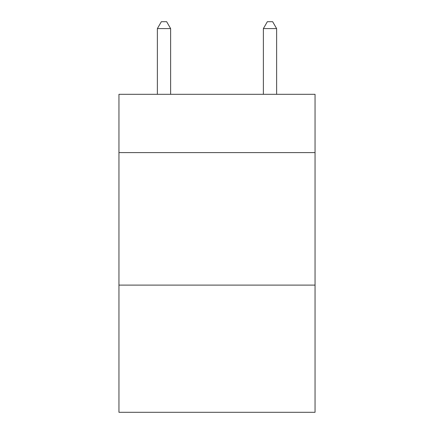 <?xml version="1.0" encoding="UTF-8"?>
<svg xmlns="http://www.w3.org/2000/svg" width="434" height="434" viewBox="0 0 434 434"><rect width="100%" height="100%" fill="white"/><g stroke="black" fill="none" stroke-linecap="round" stroke-linejoin="round"><path stroke-width="0.65" d="M315.046 152.605L315.046 94.308L118.954 94.308L118.954 152.605L315.046 152.605L315.046 412.3L118.954 412.3L118.954 152.605M315.046 285.105L118.954 285.105M170.627 94.308L170.627 28.59L157.374 28.59L157.374 94.308M157.374 28.59L161.35 21.7L166.651 21.7L170.627 28.59M276.626 94.308L276.626 28.59L263.373 28.59L263.373 94.308M263.373 28.59L267.349 21.7L272.65 21.7L276.626 28.59"/></g></svg>
